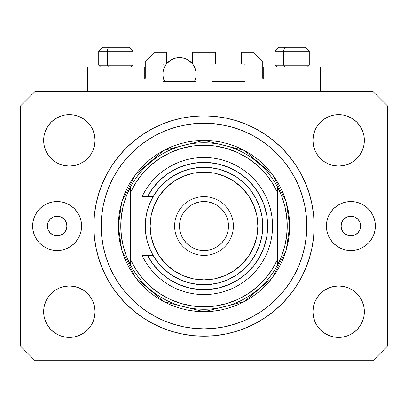 <?xml version="1.0" encoding="UTF-8"?>
<svg xmlns="http://www.w3.org/2000/svg" width="408" height="408" viewBox="0 0 408 408"><rect width="100%" height="100%" fill="white"/><g stroke="black" fill="none" stroke-linecap="round" stroke-linejoin="round"><path stroke-width="0.61" d="M133.008 91.392L133.008 79.152L144.269 79.152L133.008 79.152L133.008 91.392M145.248 78.173L145.248 62.016L145.248 78.173A0.979 0.979 0 0 1 144.269 79.152L144.641 79.076L144.269 79.152L144.269 66.912L115.872 66.912L115.872 91.392L115.872 66.912L87.475 66.912L87.475 91.392M145.248 62.016L155.04 52.224L166.546 52.224L166.546 63.974L163.853 63.974L166.546 63.974L166.546 52.224L155.04 52.224L145.248 62.016M162.874 64.954L162.874 80.621L162.874 64.954A0.979 0.979 0 0 1 163.853 63.974L163.481 64.051L163.853 63.974M163.853 81.6A0.979 0.979 0 0 1 162.874 80.621L163.159 81.314L163.853 81.6L195.187 81.6L163.853 81.6M196.166 80.621A0.979 0.979 0 0 1 195.187 81.6L195.881 81.314L196.166 80.621L196.166 64.954L196.166 80.621M195.187 63.974L192.494 63.974L195.187 63.974A0.979 0.979 0 0 1 196.166 64.954L196.09 64.581L196.166 64.954M192.494 63.974L192.494 52.224L192.494 63.974M215.506 52.224L192.494 52.224L215.506 52.224L215.506 63.974L212.813 63.974L215.506 63.974L215.506 52.224M212.119 64.26L212.441 64.051L211.834 64.954L211.834 80.621L211.834 64.954A0.979 0.979 0 0 1 212.813 63.974L212.441 64.051L212.813 63.974M212.813 81.6L244.147 81.6L212.813 81.6A0.979 0.979 0 0 1 211.834 80.621L211.91 80.993L211.834 80.621M245.126 80.621L245.126 64.954L245.126 80.621A0.979 0.979 0 0 1 244.147 81.6L244.519 81.523L244.147 81.6M244.147 63.974L241.454 63.974L244.147 63.974A0.979 0.979 0 0 1 245.126 64.954L245.05 64.581L245.126 64.954M241.454 63.974L241.454 52.224L252.96 52.224L262.752 62.016L262.752 78.173L262.752 62.016L252.96 52.224L241.454 52.224L241.454 63.974M263.731 66.912L292.128 66.912L292.128 91.392L292.128 66.912L320.525 66.912L263.731 66.912L263.731 79.152L274.992 79.152L263.731 79.152A0.979 0.979 0 0 1 262.752 78.173L262.829 78.545L262.752 78.173M274.992 79.152L274.992 91.392L274.992 79.152M244.519 64.051L245.05 64.581L244.519 64.051M245.05 80.993L244.519 81.523L245.05 80.993M212.119 81.314L211.91 80.993M195.881 64.26L196.09 64.581M162.95 64.581L163.481 64.051L162.95 64.581M263.731 79.152L262.829 78.545M145.171 78.545L144.641 79.076M66.912 226.032A9.792 9.792 0 0 1 57.12 235.824A9.792 9.792 0 0 1 47.328 226.032L48.073 222.284L50.194 219.106L53.372 216.985L57.12 216.24L60.868 216.985L64.046 219.106L66.167 222.284L66.912 226.032L66.167 229.781L64.046 232.958L60.868 235.079L57.12 235.824L53.372 235.079L50.194 232.958L48.073 229.781L47.328 226.032A9.792 9.792 0 0 1 57.12 216.24A9.792 9.792 0 0 1 66.912 226.032M360.672 226.032A9.792 9.792 0 0 1 350.88 235.824A9.792 9.792 0 0 1 341.088 226.032L341.833 222.284L343.954 219.106L347.132 216.985L350.88 216.24L354.629 216.985L357.806 219.106L359.927 222.284L360.672 226.032L359.927 229.781L357.806 232.958L354.629 235.079L350.88 235.824L347.132 235.079L343.954 232.958L341.833 229.781L341.088 226.032A9.792 9.792 0 0 1 350.88 216.24A9.792 9.792 0 0 1 360.672 226.032M360.264 248.64A24.48 24.48 0 0 0 375.36 226.032A24.48 24.48 0 0 1 350.88 250.512A24.48 24.48 0 0 1 326.4 226.032A24.48 24.48 0 0 0 341.496 248.64M341.532 248.656A24.48 24.48 0 0 0 360.228 248.656L355.654 250.043L350.88 250.512L346.106 250.043L341.511 248.651L337.278 246.386L333.571 243.341L330.526 239.634L328.262 235.401L326.869 230.806L326.4 226.032L326.869 221.258L328.262 216.663L330.526 212.43L333.571 208.723L337.278 205.678L341.511 203.414L346.106 202.021L350.88 201.552L355.654 202.021L360.249 203.414L364.482 205.678L368.189 208.723L371.234 212.43L373.499 216.663L374.891 221.258L375.36 226.032L374.891 230.806L373.499 235.401L371.234 239.634L368.189 243.341L364.482 246.386L360.249 248.651M66.504 248.64A24.48 24.48 0 0 0 81.6 226.032A24.48 24.48 0 0 1 57.12 250.512A24.48 24.48 0 0 1 32.64 226.032A24.48 24.48 0 0 0 47.736 248.64M47.772 248.656A24.48 24.48 0 0 0 66.468 248.656L61.894 250.043L57.12 250.512L52.346 250.043L47.751 248.651L43.518 246.386L39.811 243.341L36.766 239.634L34.502 235.401L33.109 230.806L32.64 226.032L33.109 221.258L34.502 216.663L36.766 212.43L39.811 208.723L43.518 205.678L47.751 203.414L52.346 202.021L57.12 201.552L61.894 202.021L66.489 203.414L70.722 205.678L74.429 208.723L77.474 212.43L79.739 216.663L81.131 221.258L81.6 226.032L81.131 230.806L79.739 235.401L77.474 239.634L74.429 243.341L70.722 246.386L66.489 248.651M314.16 226.032A110.16 110.16 0 0 1 204 336.192A110.16 110.16 0 0 1 93.84 226.032L94.37 215.235L95.957 204.541L98.583 194.055L102.224 183.875L106.85 174.104L112.404 164.832L118.845 156.147L126.103 148.135L134.115 140.877L142.8 134.436L152.072 128.882L161.843 124.256L172.023 120.615L182.509 117.989L193.203 116.402L204 115.872L214.797 116.402L225.491 117.989L235.977 120.615L246.157 124.256L255.928 128.882L265.2 134.436L273.885 140.877L281.897 148.135L289.155 156.147L295.596 164.832L301.15 174.104L305.776 183.875L309.417 194.055L312.043 204.541L313.63 215.235L314.16 226.032L313.63 236.829L312.043 247.523L309.417 258.009L305.776 268.189L301.15 277.96L295.596 287.232L289.155 295.917L281.897 303.929L273.885 311.187L265.2 317.628L255.928 323.182L246.157 327.808L235.977 331.449L225.491 334.075L214.797 335.662L204 336.192L193.203 335.662L182.509 334.075L172.023 331.449L161.843 327.808L152.072 323.182L142.8 317.628L134.115 311.187L126.103 303.929L118.845 295.917L112.404 287.232L106.85 277.96L102.224 268.189L98.583 258.009L95.957 247.523L94.37 236.829L93.84 226.032A110.16 110.16 0 0 1 204 115.872A110.16 110.16 0 0 1 314.16 226.032L306.816 226.032L314.16 226.032M95.064 311.712A25.704 25.704 0 0 1 69.36 337.416A25.704 25.704 0 0 1 43.656 311.712L44.151 306.699L45.614 301.874L47.986 297.432L51.184 293.536L55.08 290.338L59.522 287.966L64.347 286.503L69.36 286.008L74.373 286.503L79.198 287.966L83.64 290.338L87.536 293.536L90.734 297.432L93.106 301.874L94.569 306.699L95.064 311.712L94.569 316.725L93.106 321.55L90.734 325.992L87.536 329.888L83.64 333.086L79.198 335.458L74.373 336.921L69.36 337.416L64.347 336.921L59.522 335.458L55.08 333.086L51.184 329.888L47.986 325.992L45.614 321.55L44.151 316.725L43.656 311.712A25.704 25.704 0 0 1 69.36 286.008A25.704 25.704 0 0 1 95.064 311.712M364.344 311.712A25.704 25.704 0 0 1 338.64 337.416A25.704 25.704 0 0 1 312.936 311.712L313.431 306.699L314.894 301.874L317.266 297.432L320.464 293.536L324.36 290.338L328.802 287.966L333.627 286.503L338.64 286.008L343.653 286.503L348.478 287.966L352.92 290.338L356.816 293.536L360.014 297.432L362.386 301.874L363.849 306.699L364.344 311.712L363.849 316.725L362.386 321.55L360.014 325.992L356.816 329.888L352.92 333.086L348.478 335.458L343.653 336.921L338.64 337.416L333.627 336.921L328.802 335.458L324.36 333.086L320.464 329.888L317.266 325.992L314.894 321.55L313.431 316.725L312.936 311.712A25.704 25.704 0 0 1 338.64 286.008A25.704 25.704 0 0 1 364.344 311.712M364.344 140.352A25.704 25.704 0 0 1 338.64 166.056A25.704 25.704 0 0 1 312.936 140.352L313.431 135.339L314.894 130.514L317.266 126.072L320.464 122.176L324.36 118.978L328.802 116.606L333.627 115.143L338.64 114.648L343.653 115.143L348.478 116.606L352.92 118.978L356.816 122.176L360.014 126.072L362.386 130.514L363.849 135.339L364.344 140.352L363.849 145.365L362.386 150.19L360.014 154.632L356.816 158.528L352.92 161.726L348.478 164.098L343.653 165.561L338.64 166.056L333.627 165.561L328.802 164.098L324.36 161.726L320.464 158.528L317.266 154.632L314.894 150.19L313.431 145.365L312.936 140.352A25.704 25.704 0 0 1 338.64 114.648A25.704 25.704 0 0 1 364.344 140.352M95.064 140.352A25.704 25.704 0 0 1 69.36 166.056A25.704 25.704 0 0 1 43.656 140.352L44.151 135.339L45.614 130.514L47.986 126.072L51.184 122.176L55.08 118.978L59.522 116.606L64.347 115.143L69.36 114.648L74.373 115.143L79.198 116.606L83.64 118.978L87.536 122.176L90.734 126.072L93.106 130.514L94.569 135.339L95.064 140.352L94.569 145.365L93.106 150.19L90.734 154.632L87.536 158.528L83.64 161.726L79.198 164.098L74.373 165.561L69.36 166.056L64.347 165.561L59.522 164.098L55.08 161.726L51.184 158.528L47.986 154.632L45.614 150.19L44.151 145.365L43.656 140.352A25.704 25.704 0 0 1 69.36 114.648A25.704 25.704 0 0 1 95.064 140.352M372.912 360.672L35.088 360.672L372.912 360.672L387.6 345.984L387.6 106.08L387.6 345.984L372.912 360.672M35.088 91.392L372.912 91.392L35.088 91.392L20.4 106.08L20.4 345.984L20.4 106.08L35.088 91.392M20.4 345.984L35.088 360.672L20.4 345.984M387.6 106.08L372.912 91.392L387.6 106.08M44.151 306.699L45.614 301.874L47.986 297.432M51.184 293.536L55.08 290.338M74.373 286.503L79.198 287.966L83.64 290.338M93.106 301.874L94.569 306.699M94.569 316.725L93.106 321.55M87.536 329.888L83.64 333.086L79.198 335.458M64.347 336.921L59.522 335.458M313.431 306.699L314.894 301.874M324.36 290.338L328.802 287.966L333.627 286.503M343.653 286.503L348.478 287.966M363.849 316.725L362.386 321.55L360.014 325.992M356.816 329.888L352.92 333.086M328.802 335.458L324.36 333.086L320.464 329.888M314.894 321.55L313.431 316.725M313.431 135.339L314.894 130.514M320.464 122.176L324.36 118.978L328.802 116.606M343.653 115.143L348.478 116.606M363.849 145.365L362.386 150.19L360.014 154.632M356.816 158.528L352.92 161.726M333.627 165.561L328.802 164.098L324.36 161.726M314.894 150.19L313.431 145.365M44.151 135.339L45.614 130.514L47.986 126.072M51.184 122.176L55.08 118.978M79.198 116.606L83.64 118.978L87.536 122.176M93.106 130.514L94.569 135.339M94.569 145.365L93.106 150.19M83.64 161.726L79.198 164.098L74.373 165.561M64.347 165.561L59.522 164.098M309.417 194.055L308.774 192.01M246.157 124.256L235.977 120.615L246.157 124.256M172.023 120.615L161.843 124.256L172.023 120.615M102.224 183.875L101.551 185.548M98.583 258.009L99.226 260.054M161.843 327.808L172.023 331.449L161.843 327.808M235.977 331.449L246.157 327.808L235.977 331.449M305.776 268.189L306.449 266.516M47.736 203.424A24.48 24.48 0 0 0 32.64 226.032A24.48 24.48 0 0 1 57.12 201.552A24.48 24.48 0 0 1 81.6 226.032A24.48 24.48 0 0 0 66.504 203.424M66.468 203.408A24.48 24.48 0 0 0 47.772 203.408M39.811 208.723L39.515 209.024M74.429 243.341L74.725 243.041M341.496 203.424A24.48 24.48 0 0 0 326.4 226.032A24.48 24.48 0 0 1 350.88 201.552A24.48 24.48 0 0 1 375.36 226.032A24.48 24.48 0 0 0 360.264 203.424M360.228 203.408A24.48 24.48 0 0 0 341.532 203.408M368.189 243.341L368.485 243.041M333.571 208.723L333.275 209.024M144.269 66.912L87.475 66.912M305.281 47.328L285.666 47.328A3.917 1.913 90 0 0 283.754 51.245L283.754 65.249L284.565 66.912L283.754 65.249L309.264 65.249L283.754 65.249L283.754 51.245L309.177 51.245M307.601 66.912L309.264 65.249L309.264 51.245L305.347 47.328L309.264 51.245L274.992 51.245L278.909 47.328L274.992 51.245L274.992 65.249L283.754 65.249L274.992 65.249L276.655 66.912M304.7 47.328L278.95 47.328M275.079 51.245L283.754 51.245A3.917 1.913 -90 0 1 285.666 47.328L278.975 47.328M129.025 47.328L109.41 47.328A3.917 1.913 90 0 0 107.498 51.245L107.498 65.249L108.309 66.912L107.498 65.249L133.008 65.249L107.498 65.249L107.498 51.245L132.921 51.245M131.345 66.912L133.008 65.249L133.008 51.245L129.091 47.328L133.008 51.245L98.736 51.245L102.653 47.328L98.736 51.245L98.736 65.249L107.498 65.249L98.736 65.249L100.399 66.912M128.444 47.328L102.694 47.328M98.823 51.245L107.498 51.245A3.917 1.913 -90 0 1 109.41 47.328L102.719 47.328M118.32 226.032L120.768 226.032A83.232 83.232 0 0 1 277.44 186.864A83.232 83.232 0 0 1 287.232 226.032L289.68 226.032L286.253 250.022L272.544 277.44L244.321 301.634L204 311.712L163.679 301.634L135.456 277.44L121.747 250.022L118.32 226.032L118.733 234.432L119.967 242.75L122.007 250.905L124.843 258.82L128.438 266.419L132.758 273.635L137.766 280.388L143.417 286.615L149.644 292.266L156.397 297.274L163.613 301.594L171.212 305.189L179.127 308.025L187.282 310.065L195.6 311.299L204 311.712L212.4 311.299L220.718 310.065L228.873 308.025L236.788 305.189L244.387 301.594L251.603 297.274L258.356 292.266L264.583 286.615L270.234 280.388L275.242 273.635L279.562 266.419L283.157 258.82L285.993 250.905L288.033 242.75L289.267 234.432L289.68 226.032L289.267 217.632L288.033 209.314L285.993 201.159L283.157 193.244L279.562 185.645L275.242 178.429L270.234 171.676L264.583 165.449L258.356 159.798L251.603 154.79L244.387 150.47L236.788 146.875L228.873 144.039L220.718 141.999L212.4 140.765L204 140.352L195.6 140.765L187.282 141.999L179.127 144.039L171.212 146.875L163.613 150.47L156.397 154.79L149.644 159.798L143.417 165.449L137.766 171.676L132.758 178.429L128.438 185.645L124.843 193.244L122.007 201.159L119.967 209.314L118.733 217.632L118.32 226.032L121.747 202.042L135.456 174.624L163.679 150.43L204 140.352L244.321 150.43L272.544 174.624L286.253 202.042L289.68 226.032L287.232 226.032A83.232 83.232 0 0 1 130.56 265.2A83.232 83.232 0 0 1 120.768 226.032L118.32 226.032M93.84 226.032L101.184 226.032A102.816 102.816 0 0 1 204 123.216A102.816 102.816 0 0 1 306.816 226.032L306.321 236.11L304.842 246.09L302.389 255.877L298.988 265.379L294.678 274.497L289.486 283.152L283.478 291.256L276.7 298.733L269.224 305.51L261.12 311.518L252.465 316.71L243.346 321.02L233.845 324.421L224.058 326.874L214.078 328.353L204 328.848L193.922 328.353L183.942 326.874L174.155 324.421L164.654 321.02L155.535 316.71L146.88 311.518L138.776 305.51L131.299 298.733L124.522 291.256L118.514 283.152L113.322 274.497L109.013 265.379L105.611 255.877L103.158 246.09L101.679 236.11L101.184 226.032L101.679 215.954L103.158 205.974L105.611 196.187L109.013 186.686L113.322 177.567L118.514 168.912L124.522 160.808L131.299 153.331L138.776 146.554L146.88 140.546L155.535 135.354L164.654 131.044L174.155 127.643L183.942 125.19L193.922 123.711L204 123.216L214.078 123.711L224.058 125.19L233.845 127.643L243.346 131.044L252.465 135.354L261.12 140.546L269.224 146.554L276.7 153.331L283.478 160.808L289.486 168.912L294.678 177.567L298.988 186.686L302.389 196.187L304.842 205.974L306.321 215.954L306.816 226.032A102.816 102.816 0 0 1 204 328.848A102.816 102.816 0 0 1 101.184 226.032L93.84 226.032M277.44 192.377L271.912 182.279L265.001 173.069L256.851 164.934L247.631 158.044L237.522 152.531L226.736 148.512L215.485 146.069L204 145.248L192.515 146.069L181.264 148.512L170.478 152.531L160.369 158.044L151.149 164.934L142.999 173.069L136.088 182.279L130.56 192.377L130.56 259.687L136.088 269.785L142.999 278.995L151.149 287.13L160.369 294.02L170.478 299.533L181.264 303.552L192.515 305.995L204 306.816L215.485 305.995L226.736 303.552L237.522 299.533L247.631 294.02L256.851 287.13L265.001 278.995L271.912 269.785L277.44 259.687L277.44 186.864A83.232 83.232 0 0 0 130.56 186.864L130.56 192.377A80.784 80.784 0 0 1 277.44 192.377L277.44 186.864L281.673 196.131L284.748 205.846L286.61 215.863L287.232 226.032L286.61 236.201L284.748 246.218L281.673 255.933L277.44 265.2L277.44 259.687A80.784 80.784 0 0 1 130.56 259.687L130.56 265.2A83.232 83.232 0 0 0 277.44 265.2L277.44 192.377M309.417 258.009L308.774 260.054M102.224 268.189L101.551 266.516M98.583 194.055L99.226 192.01M305.776 183.875L306.449 185.548M130.56 186.864L126.327 196.131L123.252 205.846L121.39 215.863L120.768 226.032L121.39 236.201L123.252 246.218L126.327 255.933L130.56 265.2L130.56 186.864M147.538 255.408L153.117 255.408L149.721 248.518L147.252 241.24L145.753 233.702L145.248 226.032L150.144 226.032A53.856 53.856 0 0 1 204 172.176A53.856 53.856 0 0 1 257.856 226.032L262.752 226.032A58.752 58.752 0 0 0 204 167.28A58.752 58.752 0 0 0 145.248 226.032A58.752 58.752 0 0 1 204 167.28A58.752 58.752 0 0 1 262.752 226.032L261.967 235.605L259.636 244.917L255.816 253.725L250.609 261.798L244.162 268.913L236.64 274.885L228.245 279.546L219.208 282.78L209.758 284.504L200.16 284.656L190.658 283.249L181.514 280.311L172.977 275.925L165.26 270.203L158.584 263.303L153.117 255.408L147.538 255.408L153.179 264.353L160.227 272.238L168.484 278.848L177.72 284.004L187.685 287.553L198.099 289.405L208.672 289.507L219.121 287.859L229.148 284.498L238.486 279.526L246.871 273.08L254.067 265.327L259.886 256.494L264.16 246.82L266.771 236.574L267.648 226.032L266.771 215.49L264.16 205.244L259.886 195.57L254.067 186.736L246.871 178.984L238.486 172.538L229.148 167.566L219.121 164.205L208.672 162.557L198.099 162.659L187.685 164.511L177.72 168.06L168.484 173.216L160.227 179.826L153.179 187.711L147.538 196.656L153.117 196.656L158.584 188.761L165.26 181.861L172.977 176.139L181.514 171.753L190.658 168.815L200.16 167.407L209.758 167.561L219.208 169.284L228.245 172.518L236.64 177.179L244.162 183.151L250.609 190.266L255.816 198.339L259.636 207.147L261.967 216.459L262.752 226.032A58.752 58.752 0 0 1 204 284.784A58.752 58.752 0 0 1 145.248 226.032L145.753 218.362L147.252 210.824L149.721 203.546L153.117 196.656L142.071 196.656A68.544 68.544 0 0 1 246.631 172.36A68.544 68.544 0 0 1 246.631 279.704A68.544 68.544 0 0 1 142.071 255.408L147.538 255.408L142.071 255.408A68.544 68.544 0 0 0 246.631 279.704A68.544 68.544 0 0 0 246.631 172.36A68.544 68.544 0 0 0 142.071 196.656L147.538 196.656A63.648 63.648 0 0 1 244.193 176.679A63.648 63.648 0 0 1 244.193 275.385A63.648 63.648 0 0 1 147.538 255.408L142.071 255.408M174.624 226.032L179.52 226.032A24.48 24.48 0 0 1 204 201.552A24.48 24.48 0 0 1 228.48 226.032L233.376 226.032A29.376 29.376 0 0 0 204 196.656A29.376 29.376 0 0 0 174.624 226.032A29.376 29.376 0 0 1 204 196.656A29.376 29.376 0 0 1 233.376 226.032A29.376 29.376 0 0 1 204 255.408A29.376 29.376 0 0 1 174.624 226.032A29.376 29.376 0 0 0 204 255.408A29.376 29.376 0 0 0 233.376 226.032L228.48 226.032L228.011 221.258L226.619 216.663L224.354 212.43L221.309 208.723L217.602 205.678L213.369 203.414L208.774 202.021L204 201.552L199.226 202.021L194.631 203.414L190.398 205.678L186.691 208.723L183.646 212.43L181.381 216.663L179.989 221.258L179.52 226.032L179.989 230.806L181.381 235.401L183.646 239.634L186.691 243.341L190.398 246.386L194.631 248.651L199.226 250.043L204 250.512L208.774 250.043L213.369 248.651L217.602 246.386L221.309 243.341L224.354 239.634L226.619 235.401L228.011 230.806L228.48 226.032A24.48 24.48 0 0 1 204 250.512A24.48 24.48 0 0 1 179.52 226.032L174.624 226.032M151.781 262.421L154.765 266.368M166.265 277.287L170.355 280.061M194.927 289.032L199.813 289.542M205.336 289.665L210.222 289.374M235.278 281.464L239.353 278.96M243.948 275.584L247.503 272.493M251.552 268.337L254.495 264.782M254.495 187.282L251.552 183.727M247.503 179.571L243.948 176.48M220.458 164.546L215.715 163.47M210.222 162.69L205.336 162.399M161.996 178.209L158.411 181.616M154.765 185.696L151.781 189.644M150.144 226.032L151.179 236.538L154.244 246.641L159.222 255.954L165.918 264.114L174.078 270.81L183.391 275.788L193.494 278.853L204 279.888L214.506 278.853L224.609 275.788L233.922 270.81L242.082 264.114L248.778 255.954L253.756 246.641L256.821 236.538L257.856 226.032L256.821 215.526L253.756 205.423L248.778 196.11L242.082 187.95L233.922 181.254L224.609 176.276L214.506 173.211L204 172.176L193.494 173.211L183.391 176.276L174.078 181.254L165.918 187.95L159.222 196.11L154.244 205.423L151.179 215.526L150.144 226.032L145.248 226.032A58.752 58.752 0 0 0 204 284.784A58.752 58.752 0 0 0 262.752 226.032L257.856 226.032A53.856 53.856 0 0 1 204 279.888A53.856 53.856 0 0 1 150.144 226.032M142.071 196.656L147.538 196.656M195.733 78.025L196.166 74.256L195.845 71.007L194.902 67.886L192.612 63.974A16.646 16.646 0 0 1 194.458 81.6L195.845 77.505L196.166 74.256L195.733 70.487M163.307 70.487L162.874 74.256L163.195 77.505L164.582 81.6A16.646 16.646 0 0 1 166.428 63.974L164.138 67.886L163.195 71.007L162.874 74.256L163.307 78.025M167.53 62.71L168.091 62.154M169.881 60.685L170.447 60.297M172.997 58.941L173.563 58.711M175.833 58.023L176.618 57.865M179.515 57.61L182.769 57.931L185.89 58.874L188.766 60.415L192.494 63.827A16.646 16.646 0 0 0 166.546 63.827L170.274 60.415L173.15 58.874L176.271 57.931L179.52 57.61M182.422 57.865L183.212 58.023M185.477 58.711L186.043 58.941M188.593 60.297L189.159 60.685M190.949 62.154L191.51 62.71M163.537 78.907L164.378 81.172M162.874 66.912L164.582 66.912L162.874 66.912M164.378 67.34L163.537 69.605M194.662 81.172L195.503 78.907M195.503 69.605L194.662 67.34M194.458 66.912L196.166 66.912L194.458 66.912M320.525 66.912L320.525 91.392"/></g></svg>
